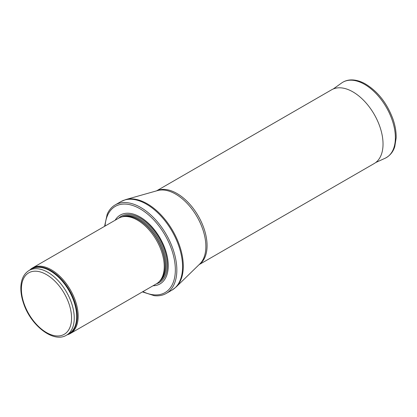 <?xml version="1.0" encoding="UTF-8"?>
<svg xmlns="http://www.w3.org/2000/svg" width="417" height="417" viewBox="0 0 417 417"><rect width="100%" height="100%" fill="white"/><g stroke="black" fill="none" stroke-linecap="round" stroke-linejoin="round"><path stroke-width="0.63" d="M67.116 334.825A37.848 21.851 -120 0 0 70.337 333.511A37.848 21.851 -120 0 0 76.139 303.18A37.848 21.851 -120 0 0 51.411 269.83A37.848 21.851 -120 0 0 32.49 267.954A37.848 21.851 -120 0 0 29.743 270.086M70.337 333.511L156.401 283.826A37.848 21.851 -120 0 0 159.643 281.162A37.848 21.851 -120 0 0 161.113 250.205A37.848 21.851 -120 0 0 137.474 220.14A37.848 21.851 -120 0 0 122.478 216.788A37.848 21.851 -120 0 0 118.553 218.268L32.49 267.954M153.018 285.775A39.74 22.945 -120 0 0 167.462 257.623A39.74 22.945 -120 0 0 140.154 217.048A39.74 22.945 -120 0 0 115.17 220.218M142.416 291.9L154.222 295.674A51.098 29.503 -120 0 0 166.253 293.432A51.098 29.503 -120 0 0 174.087 252.488A51.098 29.503 -120 0 0 140.706 207.463A51.098 29.503 -120 0 0 115.155 204.929A51.098 29.503 -120 0 0 107.195 214.229L104.568 226.342M199.123 264.623L374.216 163.532A42.581 24.582 -120 0 0 374.987 163.052A42.581 24.582 -120 0 0 380.523 128.691A42.581 24.582 -120 0 0 352.923 91.891A42.581 24.582 -120 0 0 332.438 89.353A42.581 24.582 -120 0 0 331.635 89.78L156.542 190.871M47.819 272.291A37.379 21.58 -120 0 0 29.127 270.44C23.889 273.719 21.126 279.333 20.85 287.277C20.714 292.38 21.637 297.785 23.607 303.493C30.785 325.484 53.501 343.368 66.506 335.179A37.379 21.58 -120 0 0 72.235 305.228A37.379 21.58 -120 0 0 47.819 272.291M46.48 274.61A35.481 20.485 60 0 1 68.211 330.613A35.481 20.485 60 0 1 24.749 305.52A35.481 20.485 60 0 1 46.48 274.61M66.506 335.179L68.946 333.767A37.379 21.58 -120 0 0 74.674 303.821A37.379 21.58 -120 0 0 50.259 270.883A37.379 21.58 -120 0 0 31.572 269.033L29.127 270.44M67.94 334.351A37.488 21.648 -120 0 0 75.586 304.89A37.488 21.648 -120 0 0 50.718 270.524A37.488 21.648 -120 0 0 30.566 269.611M159.643 281.162L160.561 280.125A37.4 21.595 -120 0 0 162.015 249.533A37.4 21.595 -120 0 0 138.658 219.827A37.4 21.595 -120 0 0 123.839 216.512L122.478 216.788M160.112 280.631A37.379 21.58 -120 0 0 162.369 250.096A37.379 21.58 -120 0 0 138.793 219.764A37.379 21.58 -120 0 0 123.171 216.647M159.231 281.605A37.379 21.58 -120 0 0 163.97 251.42A37.379 21.58 -120 0 0 139.773 219.201A37.379 21.58 -120 0 0 121.889 216.923M156.505 283.763A38.239 22.075 -120 0 0 165.956 254.37A38.239 22.075 -120 0 0 140.3 218.19A38.239 22.075 -120 0 0 118.652 218.206M142.916 291.608A49.774 28.737 -120 0 0 175.317 268.204A49.774 28.737 -120 0 0 140.154 208.86A49.774 28.737 -120 0 0 105.068 226.05M166.253 293.432L171.986 290.123A51.098 29.503 -120 0 0 179.816 249.178A51.098 29.503 -120 0 0 146.435 204.153A51.098 29.503 -120 0 0 120.888 201.62L115.155 204.929M125.705 199.592L157.553 190.585A42.774 24.697 -120 0 1 175.62 194.098A42.774 24.697 -120 0 1 202.652 228.959A42.774 24.697 -120 0 1 199.873 263.888L176.151 286.964A50.983 29.435 -120 0 0 179.461 245.332A50.983 29.435 -120 0 0 147.243 203.783A50.983 29.435 -120 0 0 125.705 199.592L120.888 201.62M199.274 264.477A42.581 24.582 -120 0 0 204.486 230.048A42.581 24.582 -120 0 0 176.959 193.483A42.581 24.582 -120 0 0 156.745 190.814M375.701 162.541L385.115 158.252A43.53 25.129 -120 0 0 386.361 107.351A43.53 25.129 -120 0 0 341.659 82.978L333.235 88.988M176.151 286.964L171.986 290.123M385.115 158.252C391.558 155.025 393.898 149.604 394.805 146.45L396.15 137.996C396.317 132.09 395.269 125.835 393.012 119.231C386.95 102.926 377.526 91.036 364.729 83.562C359.928 80.987 355.3 79.777 350.843 79.923C347.397 80.069 344.338 81.091 341.659 82.978"/></g></svg>
